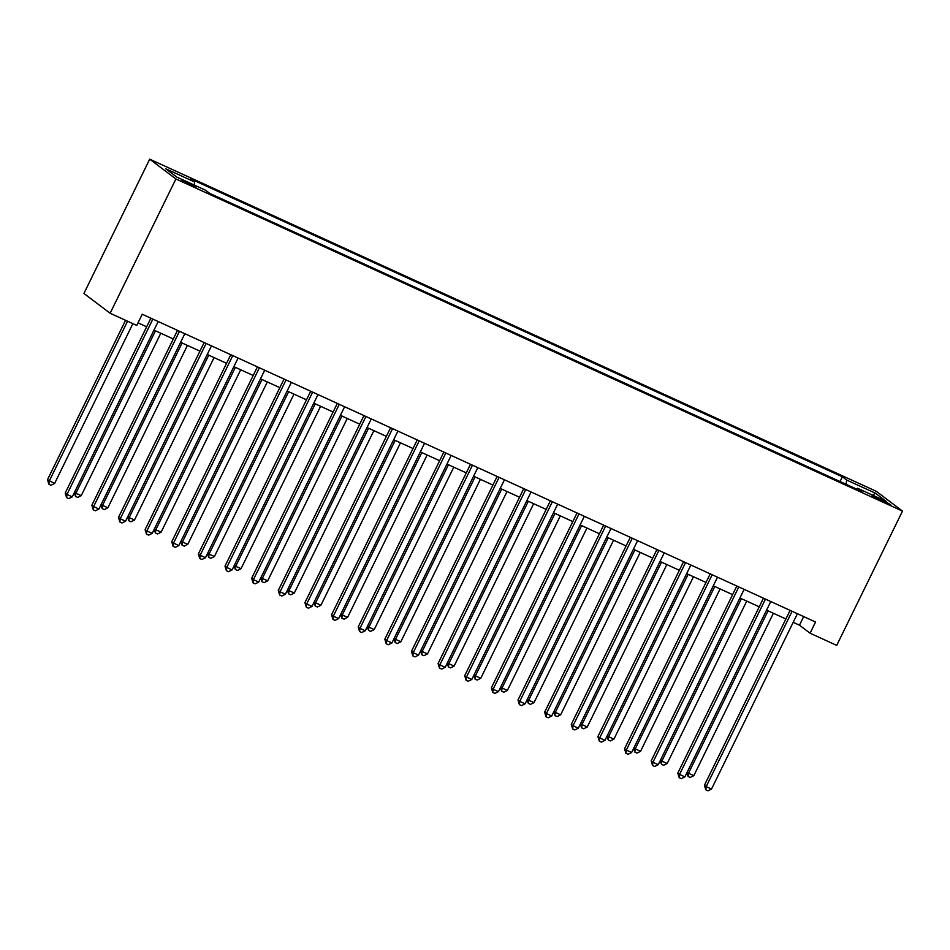 <?xml version="1.0" encoding="UTF-8"?>
<svg xmlns="http://www.w3.org/2000/svg" width="950" height="950" viewBox="0 0 950 950"><rect width="100%" height="100%" fill="white"/><g stroke="black" fill="none" stroke-linecap="round" stroke-linejoin="round"><path stroke-width="1.43" d="M191.188 185.416L196.104 187.221L186.663 181.996L181.747 180.191L191.188 185.416M175.916 178.968L110.129 313.251L83.933 293.467L149.708 159.184L876.304 491.316L902.5 511.1L175.916 178.968L149.708 159.184M793.203 622.321L799.461 625.183L810.077 633.211L815.563 622.012L142.239 314.236L136.764 325.423L110.129 313.251M881.564 499.664L872.112 495.781L890.72 504.735L881.564 499.664L881.042 500.733M846.058 484.298L846.664 480.035L842.377 476.805L190.368 178.766L194.655 181.996L194.227 185.06M846.664 480.035L875.425 493.192L886.326 501.422L857.565 488.276L856.651 489.131M194.655 181.996L165.882 168.851L176.795 177.08L205.556 190.237L209.843 193.467L861.852 491.506L857.565 488.276M810.077 633.211L836.712 645.383L902.5 511.1M138.023 322.846L146.668 326.788M153.971 330.125L173.304 338.96M180.607 342.309L199.939 351.132M207.243 354.481L226.563 363.316M233.878 366.652L253.199 375.488M260.514 378.824L279.834 387.659M287.149 391.008L306.47 399.831M313.785 403.18L333.106 412.015M340.409 415.352L359.741 424.187M367.044 427.524L386.377 436.359M393.68 439.707L413.012 448.531M420.316 451.879L439.648 460.714M446.951 464.051L466.284 472.886M473.587 476.223L492.907 485.058M500.223 488.407L519.543 497.242M526.858 500.579L546.179 509.414M553.494 512.751L572.814 521.586M580.129 524.923L599.45 533.758M606.753 537.106L626.086 545.941M633.389 549.278L652.721 558.113M660.024 561.45L679.357 570.285M686.66 573.622L705.992 582.457M713.296 585.806L732.616 594.641M739.931 597.977L759.252 606.812M766.567 610.149L785.887 618.984M803.676 616.586L799.461 625.183M842.377 476.805L840.049 481.543M872.646 495.176L875.425 493.192M790.103 610.375L704.425 785.27L706.194 786.612L791.944 611.586A2.494 2.339 127.1 0 0 792.062 611.278M711.526 789.046L707.976 790.816L705.838 789.842L706.194 786.612L711.526 789.046L797.264 614.021A2.494 2.339 127.1 0 1 797.43 613.724M705.838 789.842L704.425 785.27M768.063 610.838L688.501 773.241L693.821 775.675L773.383 613.273M687.159 772.231L688.501 773.241L688.133 776.482L686.886 772.801M693.821 775.675L690.27 777.456L688.133 776.482M763.467 598.203L677.789 773.098L679.559 774.428L765.308 599.414A2.494 2.339 127.1 0 0 765.439 599.106M684.891 776.863L681.34 778.644L679.203 777.67L679.559 774.428L684.891 776.863L770.628 601.849A2.494 2.339 127.1 0 1 770.794 601.552M679.203 777.67L677.789 773.098M736.832 586.031L651.154 760.914L652.935 762.256L738.672 587.231A2.494 2.339 127.1 0 0 738.803 586.922M658.255 764.691L654.704 766.472L652.567 765.498L652.935 762.256L658.255 764.691L743.992 589.677A2.494 2.339 127.1 0 1 744.159 589.38M652.567 765.498L651.154 760.914M710.208 573.859L624.53 748.742L626.299 750.084L712.037 575.059A2.494 2.339 127.1 0 0 712.168 574.75M631.619 752.519L628.069 754.3L625.931 753.326L626.299 750.084L631.619 752.519L717.369 577.493A2.494 2.339 127.1 0 1 717.535 577.208M625.931 753.326L624.53 748.742M741.428 598.654L661.865 761.069L667.185 763.503L746.748 601.089M660.523 760.059L661.865 761.069L661.497 764.299L660.25 760.629M667.185 763.503L663.634 765.273L661.497 764.299M714.792 586.482L635.229 748.885L640.549 751.319L720.112 588.917M633.887 747.887L635.229 748.885L634.873 752.127L633.614 748.457M640.549 751.319L636.999 753.101L634.873 752.127M688.156 574.311L608.594 736.713L613.914 739.148L693.476 576.745M607.264 735.704L608.594 736.713L608.238 739.955L606.979 736.274M613.914 739.148L610.363 740.929L608.238 739.955M683.572 561.676L597.894 736.571L599.664 737.913L685.401 562.887A2.494 2.339 127.1 0 0 685.532 562.578M604.984 740.347L601.433 742.116L599.308 741.143L599.664 737.913L604.984 740.347L690.733 565.321A2.494 2.339 127.1 0 1 690.899 565.024M599.308 741.143L597.894 736.571M661.521 562.139L581.958 724.541L587.29 726.976L666.852 564.573M580.628 723.532L581.958 724.541L581.602 727.783L580.343 724.102M587.29 726.976L583.727 728.757L581.602 727.783M656.937 549.504L571.259 724.399L573.028 725.729L658.766 550.715A2.494 2.339 127.1 0 0 658.896 550.406M578.348 728.163L574.798 729.944L572.672 728.971L573.028 725.729L578.348 728.163L664.097 553.149A2.494 2.339 127.1 0 1 664.264 552.852M572.672 728.971L571.259 724.399M630.301 537.332L544.623 712.215L546.393 713.557L632.13 538.531A2.494 2.339 127.1 0 0 632.261 538.222M551.724 715.991L548.162 717.773L546.036 716.799L546.393 713.557L551.724 715.991L637.462 540.977A2.494 2.339 127.1 0 1 637.628 540.681M546.036 716.799L544.623 712.215M603.666 525.16L517.987 700.043L519.757 701.385L605.494 526.359A2.494 2.339 127.1 0 0 605.625 526.051M525.089 703.819L521.526 705.601L519.401 704.627L519.757 701.385L525.089 703.819L610.826 528.794A2.494 2.339 127.1 0 1 610.992 528.509M519.401 704.627L517.987 700.043M577.03 512.976L491.352 687.871L493.121 689.213L578.871 514.188A2.494 2.339 127.1 0 0 578.989 513.879M498.453 691.648L494.891 693.417L492.765 692.443L493.121 689.213L498.453 691.648L584.191 516.622A2.494 2.339 127.1 0 1 584.357 516.325M492.765 692.443L491.352 687.871M550.394 500.804L464.716 675.699L466.486 677.029L552.235 502.016A2.494 2.339 127.1 0 0 552.354 501.707M471.817 679.464L468.267 681.245L466.129 680.271L466.486 677.029L471.817 679.464L557.555 504.45A2.494 2.339 127.1 0 1 557.721 504.153M466.129 680.271L464.716 675.699M634.885 549.955L555.322 712.369L560.654 714.804L640.217 552.389M553.992 711.36L555.322 712.369L554.966 715.599L553.707 711.93M560.654 714.804L557.092 716.573L554.966 715.599M608.249 537.783L528.687 700.186L534.019 702.62L613.581 540.217M527.357 699.188L528.687 700.186L528.331 703.428L527.072 699.758M534.019 702.62L530.456 704.401L528.331 703.428M581.614 525.611L502.051 688.014L507.383 690.448L586.946 528.046M500.721 687.004L502.051 688.014L501.695 691.256L500.436 687.574M507.383 690.448L503.832 692.229L501.695 691.256M554.978 513.439L475.416 675.842L480.747 678.276L560.31 515.874M474.086 674.832L475.416 675.842L475.059 679.084L473.812 675.403M480.747 678.276L477.197 680.057L475.059 679.084M528.342 501.256L448.792 663.67L454.112 666.104L533.674 503.69M447.45 662.661L448.792 663.67L448.424 666.9L447.177 663.231M454.112 666.104L450.561 667.874L448.424 666.9M523.759 488.633L438.081 663.516L439.85 664.857L525.599 489.832A2.494 2.339 127.1 0 0 525.73 489.523M445.182 667.292L441.631 669.073L439.494 668.099L439.85 664.857L445.182 667.292L530.919 492.278A2.494 2.339 127.1 0 1 531.086 491.981M439.494 668.099L438.081 663.516M501.719 489.084L422.156 651.486L427.476 653.921L507.039 491.518M420.814 650.489L422.156 651.486L421.788 654.728L420.541 651.059M427.476 653.921L423.926 655.702L421.788 654.728M497.123 476.461L411.445 651.344L413.214 652.686L498.964 477.66A2.494 2.339 127.1 0 0 499.094 477.351M418.546 655.12L414.996 656.901L412.858 655.928L413.214 652.686L418.546 655.12L504.284 480.094A2.494 2.339 127.1 0 1 504.45 479.809M412.858 655.928L411.445 651.344M475.083 476.912L395.521 639.314L400.841 641.749L480.403 479.346M394.179 638.305L395.521 639.314L395.164 642.556L393.906 638.875M400.841 641.749L397.29 643.53L395.164 642.556M470.488 464.277L384.821 639.172L386.591 640.514L472.328 465.488A2.494 2.339 127.1 0 0 472.459 465.179M391.911 642.948L388.36 644.717L386.223 643.744L386.591 640.514L391.911 642.948L477.66 467.923A2.494 2.339 127.1 0 1 477.826 467.626M386.223 643.744L384.821 639.172M448.447 464.74L368.885 627.143L374.205 629.577L453.767 467.174M367.543 626.133L368.885 627.143L368.529 630.384L367.27 626.703M374.205 629.577L370.654 631.358L368.529 630.384M443.864 452.105L358.186 627L359.955 628.33L445.692 453.316A2.494 2.339 127.1 0 0 445.823 453.008M365.275 630.764L361.724 632.546L359.599 631.572L359.955 628.33L365.275 630.764L451.024 455.751A2.494 2.339 127.1 0 1 451.191 455.454M359.599 631.572L358.186 627M421.812 452.556L342.249 614.971L347.581 617.405L427.132 454.991M340.919 613.961L342.249 614.971L341.893 618.201L340.634 614.531M347.581 617.405L344.019 619.174L341.893 618.201M417.228 439.933L331.55 614.816L333.319 616.158L419.057 441.133A2.494 2.339 127.1 0 0 419.188 440.824M338.639 618.592L335.089 620.374L332.963 619.4L333.319 616.158L338.639 618.592L424.389 443.579A2.494 2.339 127.1 0 1 424.555 443.282M332.963 619.4L331.55 614.816M395.176 440.384L315.614 602.787L320.946 605.221L400.508 442.819M314.284 601.789L315.614 602.787L315.258 606.029L313.999 602.359M320.946 605.221L317.383 607.003L315.258 606.029M390.593 427.761L304.914 602.644L306.684 603.986L392.421 428.961A2.494 2.339 127.1 0 0 392.552 428.652M312.004 606.421L308.453 608.202L306.327 607.228L306.684 603.986L312.004 606.421L397.753 431.395A2.494 2.339 127.1 0 1 397.919 431.11M306.327 607.228L304.914 602.644M368.541 428.213L288.978 590.615L294.31 593.049L373.872 430.647M287.648 589.606L288.978 590.615L288.622 593.857L287.363 590.176M294.31 593.049L290.748 594.831L288.622 593.857M363.957 415.577L278.279 590.472L280.048 591.814L365.786 416.789A2.494 2.339 127.1 0 0 365.916 416.48M285.38 594.249L281.817 596.018L279.692 595.044L280.048 591.814L285.38 594.249L371.117 419.223A2.494 2.339 127.1 0 1 371.284 418.926M279.692 595.044L278.279 590.472M337.321 403.406L251.643 578.301L253.412 579.631L339.15 404.617A2.494 2.339 127.1 0 0 339.281 404.308M258.744 582.065L255.182 583.846L253.056 582.872L253.412 579.631L258.744 582.065L344.482 407.051A2.494 2.339 127.1 0 1 344.648 406.754M253.056 582.872L251.643 578.301M310.686 391.234L225.007 566.117L226.777 567.459L312.526 392.433A2.494 2.339 127.1 0 0 312.645 392.124M232.109 569.893L228.546 571.674L226.421 570.701L226.777 567.459L232.109 569.893L317.846 394.879A2.494 2.339 127.1 0 1 318.012 394.582M226.421 570.701L225.007 566.117M284.05 379.062L198.372 553.945L200.141 555.287L285.891 380.261A2.494 2.339 127.1 0 0 286.009 379.952M205.473 557.721L201.922 559.503L199.785 558.529L200.141 555.287L205.473 557.721L291.211 382.696A2.494 2.339 127.1 0 1 291.377 382.411M199.785 558.529L198.372 553.945M257.414 366.878L171.736 541.773L173.506 543.115L259.255 368.089A2.494 2.339 127.1 0 0 259.386 367.781M178.838 545.549L175.287 547.319L173.149 546.345L173.506 543.115L178.838 545.549L264.575 370.524A2.494 2.339 127.1 0 1 264.741 370.227M173.149 546.345L171.736 541.773M230.779 354.706L145.101 529.601L146.882 530.931L232.619 355.918A2.494 2.339 127.1 0 0 232.75 355.609M152.202 533.366L148.651 535.147L146.514 534.173L146.882 530.931L152.202 533.366L237.939 358.352A2.494 2.339 127.1 0 1 238.106 358.055M146.514 534.173L145.101 529.601M204.155 342.534L118.477 517.418L120.246 518.759L205.984 343.734A2.494 2.339 127.1 0 0 206.114 343.425M125.566 521.194L122.016 522.975L119.878 522.001L120.246 518.759L125.566 521.194L211.316 346.168A2.494 2.339 127.1 0 1 211.482 345.883M119.878 522.001L118.477 517.418M177.519 330.363L91.841 505.246L93.611 506.588L179.348 331.562A2.494 2.339 127.1 0 0 179.479 331.253M98.931 509.022L95.38 510.803L93.254 509.829L93.611 506.588L98.931 509.022L184.68 333.996A2.494 2.339 127.1 0 1 184.846 333.711M93.254 509.829L91.841 505.246M150.884 318.179L65.206 493.074L66.975 494.416L152.713 319.39A2.494 2.339 127.1 0 0 152.843 319.081M72.295 496.85L68.744 498.619L66.619 497.646L66.975 494.416L72.295 496.85L158.044 321.824A2.494 2.339 127.1 0 1 158.211 321.527M66.619 497.646L65.206 493.074M341.905 416.041L262.342 578.443L267.674 580.878L347.237 418.475M261.012 577.434L262.342 578.443L261.986 581.685L260.728 578.004M267.674 580.878L264.112 582.659L261.986 581.685M315.269 403.857L235.707 566.271L241.039 568.706L320.601 406.291M234.377 565.262L235.707 566.271L235.351 569.501L234.092 565.832M241.039 568.706L237.488 570.475L235.351 569.501M288.634 391.685L209.071 554.087L214.403 556.522L293.966 394.119M207.741 553.09L209.071 554.087L208.715 557.329L207.468 553.66M214.403 556.522L210.852 558.303L208.715 557.329M262.01 379.513L182.447 541.916L187.768 544.35L267.33 381.947M181.106 540.906L182.447 541.916L182.079 545.158L180.833 541.476M187.768 544.35L184.217 546.131L182.079 545.158M235.374 367.341L155.812 529.744L161.132 532.178L240.694 369.776M154.47 528.734L155.812 529.744L155.444 532.986L154.197 529.304M161.132 532.178L157.581 533.959L155.444 532.986M208.739 355.157L129.176 517.572L134.496 520.006L214.059 357.592M127.834 516.562L129.176 517.572L128.82 520.802L127.561 517.133M134.496 520.006L130.946 521.776L128.82 520.802M182.103 342.986L102.541 505.388L107.861 507.822L187.423 345.42M101.211 504.391L102.541 505.388L102.184 508.63L100.926 504.961M107.861 507.822L104.31 509.604L102.184 508.63M155.467 330.814L75.905 493.216L81.237 495.651L160.799 333.248M74.575 492.207L75.905 493.216L75.549 496.458L74.29 492.777M81.237 495.651L77.674 497.432L75.549 496.458M125.578 320.316L47.5 479.702L54.601 483.479L132.893 323.653M127.561 321.219L49.269 481.044L48.913 484.286L47.5 479.702M54.601 483.479L51.039 485.26L48.913 484.286M876.422 498.465L876.874 497.527M791.944 611.586L790.709 610.66M765.308 599.414L764.073 598.476M738.672 587.231L737.438 586.304M712.037 575.059L710.802 574.133M685.401 562.887L684.166 561.961M658.766 550.715L657.531 549.777M632.13 538.531L630.907 537.605M605.494 526.359L604.271 525.433M578.871 514.188L577.636 513.261M552.235 502.016L551 501.077M525.599 489.832L524.364 488.906M498.964 477.66L497.729 476.734M472.328 465.488L471.093 464.562M445.692 453.316L444.457 452.378M419.057 441.133L417.822 440.206M392.421 428.961L391.186 428.034M365.786 416.789L364.562 415.863M339.15 404.617L337.927 403.679M312.526 392.433L311.291 391.507M285.891 380.261L284.656 379.335M259.255 368.089L258.02 367.163M232.619 355.918L231.384 354.979M205.984 343.734L204.749 342.808M179.348 331.562L178.113 330.636M152.713 319.39L151.477 318.464"/></g></svg>
